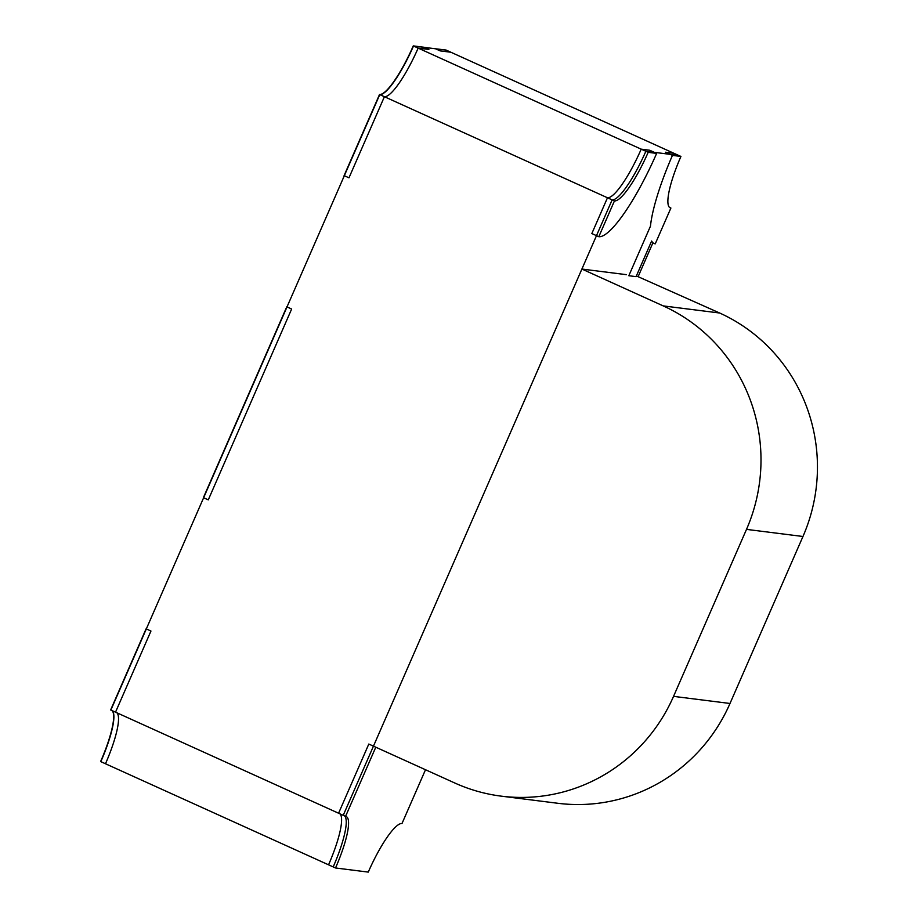<?xml version="1.0" encoding="UTF-8"?>
<svg xmlns="http://www.w3.org/2000/svg" width="918" height="918" viewBox="0 0 918 918"><rect width="100%" height="100%" fill="white"/><g stroke="black" fill="none" stroke-linecap="round" stroke-linejoin="round"><path stroke-width="1.38" d="M286.772 306.807L203.394 497.648L208.283 499.862L291.649 309.022L286.772 306.807A104.331 21.791 -65.6 0 1 287.036 306.853M626.489 274.677L581.897 269.054L663.221 305.901A169.543 165.458 -82.8 0 1 746.506 529.376L802.963 536.491A169.543 165.458 -82.8 0 0 719.666 313.015L636.381 275.916M746.506 529.376L673.548 696.36A169.543 165.458 97.2 0 1 501.32 796.158A169.543 165.458 97.2 0 1 454.777 782.997L373.454 746.15L581.897 269.054M802.963 536.491L730.005 703.475A169.543 165.458 97.2 0 1 557.777 803.273L501.32 796.158M339.924 813.83A54.782 11.441 -65.6 0 1 328.552 864.813L335.529 867.969L368.267 872.1A54.782 11.441 -65.6 0 1 402.004 823.503L425.504 769.732M345.558 816.389L375.783 747.206L368.806 744.05L338.581 813.222L345.558 816.389A54.782 11.441 -65.6 0 1 346.27 816.584A54.782 11.441 -65.6 0 1 335.529 867.969M379.524 94.497A54.782 11.441 -65.6 0 0 413.272 45.9L418.149 48.115A54.782 11.441 -65.6 0 1 384.412 96.711L379.524 94.497L344.089 175.613L348.978 177.817L384.412 96.711M418.149 48.115L428.878 49.457L424.001 47.254L413.272 45.9M435.293 48.677L440.17 50.88L450.899 52.234L446.01 50.031L435.258 48.746M116.861 712.781A54.782 11.441 114.4 0 1 105.49 763.753L100.613 761.55A54.782 11.441 114.4 0 0 111.985 710.566M146.077 628.853L110.642 709.958L115.519 712.173L150.954 631.056L146.341 628.887M669.555 207.434L670.897 208.042L655.257 243.821A93.9 19.611 -65.6 0 1 654.029 243.477A93.9 19.611 -65.6 0 1 651.631 241.021L636.071 276.639L628.819 275.733L650.449 226.207A93.9 19.611 -65.6 0 1 672.458 155.383L680.926 156.45L673.95 153.295L665.481 152.227L672.458 155.383M670.897 208.042A54.782 11.441 -65.6 0 1 670.174 207.847A54.782 11.441 -65.6 0 1 680.926 156.45M607.475 197.772A54.782 11.441 -65.6 0 0 641.212 149.164L649.68 150.231L656.645 153.398A93.9 19.611 -65.6 0 1 598.811 236.706L591.835 233.551L607.475 197.772L614.44 200.927L598.811 236.706M641.212 149.164L648.177 152.331A54.782 11.441 -65.6 0 1 614.44 200.927M648.177 152.331L656.645 153.398M344.571 815.941A54.782 11.441 -65.6 0 1 333.2 866.925L100.842 761.653A54.782 11.441 114.4 0 0 112.214 710.67M379.765 94.611L110.871 710.062L343.229 815.333L612.122 199.872A54.782 11.441 114.4 0 0 645.859 151.275L678.597 155.406L446.251 50.134L413.502 46.003A54.782 11.441 -65.6 0 1 379.765 94.611L612.122 199.872M652.859 242.949L638.343 276.169M645.859 151.275L413.502 46.003M663.221 305.901L719.666 313.015M673.548 696.36L730.005 703.475"/></g></svg>
